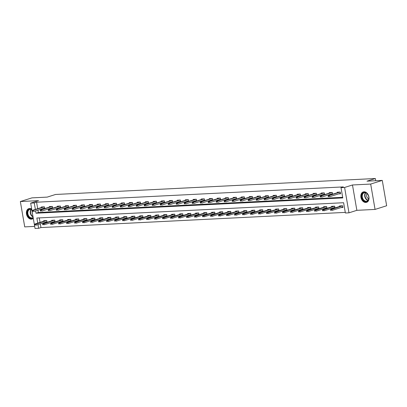 <?xml version="1.0" encoding="UTF-8"?>
<svg xmlns="http://www.w3.org/2000/svg" width="407" height="407" viewBox="0 0 407 407"><rect width="100%" height="100%" fill="white"/><g stroke="black" fill="none" stroke-linecap="round" stroke-linejoin="round"><path stroke-width="0.61" d="M31.7 209.101A5.469 3.943 -107.6 0 0 29.563 208.476A5.469 3.943 -107.6 0 0 28.836 208.608A5.469 3.943 -107.6 0 0 26.592 214.52A5.469 3.943 -107.6 0 0 31.41 219.164A5.469 3.943 -107.6 0 0 32.138 219.037A5.469 3.943 -107.6 0 0 33.293 218.34M365.847 202.483A5.469 3.943 -107.6 0 0 366.575 202.355A5.469 3.943 -107.6 0 0 368.818 196.439A5.469 3.943 -107.6 0 0 364 191.794A5.469 3.943 -107.6 0 0 363.273 191.921A5.469 3.943 -107.6 0 0 361.029 197.838A5.469 3.943 -107.6 0 0 365.847 202.483M40.308 223.85L40.954 227.569L38.634 228.302L35.048 228.48L30.667 203.129L34.254 202.945L35.373 209.412M375.722 180.723L375.34 178.52L55.561 194.47L47.217 197.11L31.939 197.873L20.35 201.541L24.73 226.892L34.687 226.399M375.34 178.52L366.992 181.161L382.27 180.398L386.65 205.754L375.061 209.417L370.68 184.066L352.482 184.971L344.602 187.464L348.982 212.82L345.39 212.998L343.615 202.722L36.859 218.025L37.739 223.117M352.482 184.971L356.863 210.327L375.061 209.417M356.863 210.327L348.982 212.82M40.954 227.569L345.284 212.388M382.27 180.398L370.68 184.066M39.286 217.903L40.059 222.385M340.929 207.595L342.953 207.494L342.658 205.779L339.586 205.932L339.672 206.446M332.931 207.992L334.961 207.891L334.661 206.176L331.588 206.329L331.674 206.842M324.934 208.389L326.963 208.287L326.663 206.578L323.59 206.731L323.677 207.244M316.941 208.791L318.966 208.689L318.671 206.975L315.593 207.127L315.679 207.641M308.944 209.188L310.968 209.086L310.673 207.377L307.595 207.529L307.682 208.038M300.946 209.59L302.971 209.488L302.676 207.774L299.598 207.926L299.689 208.44M292.948 209.987L294.973 209.885L294.678 208.17L291.6 208.328L291.692 208.837M284.951 210.383L286.976 210.287L286.681 208.572L283.603 208.725L283.694 209.239M276.953 210.785L278.978 210.684L278.683 208.969L275.61 209.122L275.697 209.636M268.956 211.182L270.981 211.08L270.686 209.371L267.613 209.524L267.699 210.032M260.958 211.584L262.983 211.482L262.688 209.768L259.615 209.92L259.702 210.434M252.961 211.981L254.991 211.879L254.69 210.165L251.618 210.322L251.704 210.831M244.968 212.378L246.993 212.281L246.698 210.567L243.62 210.719L243.707 211.233M236.971 212.78L238.995 212.678L238.7 210.963L235.622 211.116L235.709 211.63M228.973 213.176L230.998 213.075L230.703 211.365L227.625 211.518L227.717 212.027M220.976 213.578L223 213.477L222.705 211.762L219.627 211.915L219.719 212.429M212.978 213.975L215.003 213.873L214.708 212.164L211.63 212.317L211.721 212.825M204.98 214.377L207.005 214.275L206.71 212.561L203.637 212.713L203.724 213.227M196.983 214.774L199.008 214.672L198.713 212.958L195.64 213.115L195.726 213.624M188.985 215.171L191.01 215.069L190.715 213.36L187.642 213.512L187.729 214.026M180.988 215.573L183.018 215.471L182.718 213.756L179.645 213.909L179.731 214.423M172.99 215.969L175.02 215.868L174.725 214.158L171.647 214.311L171.734 214.82M164.998 216.371L167.023 216.27L166.728 214.555L163.65 214.708L163.736 215.222M157 216.768L159.025 216.666L158.73 214.952L155.652 215.11L155.744 215.618M149.003 217.165L151.028 217.068L150.732 215.354L147.655 215.507L147.746 216.02M141.005 217.567L143.03 217.465L142.735 215.751L139.657 215.903L139.749 216.417M133.008 217.964L135.032 217.862L134.737 216.153L131.659 216.305L131.751 216.814M125.01 218.366L127.035 218.264L126.74 216.549L123.667 216.702L123.753 217.216M117.013 218.763L119.037 218.661L118.742 216.946L115.669 217.104L115.756 217.613M109.015 219.159L111.045 219.063L110.745 217.348L107.672 217.501L107.758 218.015M101.017 219.561L103.047 219.459L102.747 217.745L99.674 217.898L99.761 218.411M93.025 219.958L95.05 219.856L94.755 218.147L91.677 218.3L91.763 218.808M85.027 220.36L87.052 220.258L86.757 218.544L83.679 218.696L83.766 219.21M77.03 220.757L79.055 220.655L78.76 218.946L75.682 219.098L75.773 219.607M69.032 221.159L71.057 221.057L70.762 219.342L67.684 219.495L67.776 220.009M61.035 221.556L63.06 221.454L62.764 219.739L59.687 219.897L59.778 220.406M53.037 221.952L55.062 221.856L54.767 220.141L51.694 220.294L51.781 220.808M45.04 222.354L47.064 222.253L46.769 220.538L43.697 220.691L43.783 221.205M35.628 210.877L36.03 213.227L342.786 197.924L341.01 187.642L343.33 186.91L36.574 202.213L37.688 208.679M37.943 210.144L38.35 212.495L342.684 197.309M338.563 193.89L340.588 193.788L340.293 192.073L337.215 192.226L337.306 192.74M330.565 194.287L332.59 194.185L332.295 192.47L329.217 192.628L329.309 193.137M322.568 194.683L324.593 194.587L324.298 192.872L321.225 193.025L321.311 193.539M314.57 195.085L316.595 194.984L316.3 193.269L313.227 193.422L313.314 193.936M306.573 195.482L308.603 195.38L308.303 193.671L305.23 193.824L305.316 194.332M298.575 195.884L300.605 195.782L300.305 194.068L297.232 194.22L297.319 194.734M290.583 196.281L292.608 196.179L292.312 194.47L289.235 194.622L289.321 195.131M282.585 196.683L284.61 196.581L284.315 194.867L281.237 195.019L281.323 195.533M274.588 197.08L276.612 196.978L276.317 195.263L273.239 195.421L273.331 195.93M266.59 197.476L268.615 197.38L268.32 195.665L265.242 195.818L265.333 196.332M258.593 197.878L260.617 197.777L260.322 196.062L257.244 196.215L257.336 196.729M250.595 198.275L252.62 198.173L252.325 196.464L249.252 196.617L249.338 197.125M242.597 198.677L244.622 198.575L244.327 196.861L241.254 197.013L241.341 197.527M234.6 199.074L236.63 198.972L236.33 197.258L233.257 197.415L233.343 197.924M226.602 199.471L228.632 199.374L228.332 197.66L225.259 197.812L225.346 198.326M218.61 199.873L220.635 199.771L220.34 198.056L217.262 198.209L217.348 198.723M210.612 200.269L212.637 200.168L212.342 198.458L209.264 198.611L209.351 199.12M202.615 200.671L204.64 200.57L204.345 198.855L201.267 199.008L201.358 199.522M194.617 201.068L196.642 200.966L196.347 199.252L193.269 199.41L193.361 199.918M186.62 201.47L188.645 201.368L188.349 199.654L185.271 199.806L185.363 200.32M178.622 201.867L180.647 201.765L180.352 200.051L177.279 200.203L177.366 200.717M170.625 202.264L172.649 202.162L172.354 200.453L169.281 200.605L169.368 201.119M162.627 202.666L164.652 202.564L164.357 200.849L161.284 201.002L161.37 201.516M154.629 203.062L156.659 202.961L156.359 201.251L153.286 201.404L153.373 201.913M146.637 203.464L148.662 203.363L148.367 201.648L145.289 201.801L145.375 202.315M138.639 203.861L140.664 203.759L140.369 202.045L137.291 202.203L137.378 202.711M130.642 204.258L132.667 204.161L132.372 202.447L129.294 202.6L129.385 203.113M122.644 204.66L124.669 204.558L124.374 202.844L121.296 202.996L121.388 203.51M114.647 205.057L116.672 204.955L116.377 203.246L113.299 203.398L113.39 203.907M106.649 205.459L108.674 205.357L108.379 203.642L105.301 203.795L105.393 204.309M98.652 205.856L100.677 205.754L100.381 204.039L97.309 204.197L97.395 204.706M90.654 206.252L92.679 206.156L92.384 204.441L89.311 204.594L89.398 205.108M82.657 206.654L84.687 206.553L84.386 204.838L81.314 204.991L81.4 205.504M74.659 207.051L76.689 206.949L76.389 205.24L73.316 205.393L73.402 205.901M66.667 207.453L68.691 207.351L68.396 205.637L65.318 205.789L65.405 206.303M58.669 207.85L60.694 207.748L60.399 206.039L57.321 206.191L57.412 206.7M50.672 208.252L52.696 208.15L52.401 206.435L49.323 206.588L49.415 207.102M42.674 208.649L44.699 208.547L44.404 206.832L41.326 206.99L41.417 207.499M30.667 203.129L38.548 200.631L20.35 201.541M36.574 202.213L34.254 202.945M341.01 187.642L344.602 187.464M37.993 224.583L38.634 228.302M38.35 212.495L36.03 213.227M339.85 193.483L340.532 193.447M328.658 195.955L328.149 195.981L328.266 196.667L328.78 196.642L328.658 195.955L329.421 195.482L328.495 195.528L339.245 192.124M340.166 192.079L329.421 195.482L329.634 196.713L340.501 193.274M328.78 196.642L328.266 196.667M328.495 195.528L328.149 195.981M342.898 207.153L342.221 207.183M330.515 209.686L330.632 210.368L331.145 210.343L331.028 209.661L330.515 209.686L330.866 209.229L331.786 209.183L332 210.419L342.867 206.98M331.028 209.661L342.531 205.784M330.866 209.229L341.61 205.83M331.145 210.343L330.632 210.368M362.698 199.481A4.731 3.409 72.4 0 1 362.871 193.101A4.731 3.409 72.4 0 1 367.892 194.556A4.731 3.409 72.4 0 1 367.719 200.941A4.731 3.409 72.4 0 1 362.698 199.481M367.933 194.668A4.38 3.159 -107.6 0 0 364.204 192.77A4.38 3.159 -107.6 0 0 363.12 199.227A4.38 3.159 -107.6 0 0 366.849 201.124A4.38 3.159 -107.6 0 0 367.933 194.668M368.706 198.809A3.119 2.249 72.4 0 1 367.2 197.502A3.119 2.249 72.4 0 1 367.053 193.595M363.654 191.839L363.71 191.824A5.433 3.917 -107.6 0 0 363.654 191.839A5.433 3.917 -107.6 0 0 362.311 199.847A5.433 3.917 -107.6 0 0 366.936 202.203A5.433 3.917 -107.6 0 0 366.992 202.182L366.936 202.203M33.186 217.709A4.731 3.409 72.4 0 1 31.654 218.33A4.731 3.409 72.4 0 1 27.396 213.879A4.731 3.409 72.4 0 1 30.057 209.081A4.731 3.409 72.4 0 1 31.777 209.539M31.802 209.697A4.38 3.159 -107.6 0 0 30.347 209.346A4.38 3.159 -107.6 0 0 29.767 209.452A4.38 3.159 -107.6 0 0 27.966 214.189A4.38 3.159 -107.6 0 0 31.827 217.913A4.38 3.159 -107.6 0 0 32.412 217.811A4.38 3.159 -107.6 0 0 33.135 217.424M29.218 208.521L29.273 208.506A5.433 3.917 -107.6 0 0 29.218 208.521A5.433 3.917 -107.6 0 0 26.984 214.397A5.433 3.917 -107.6 0 0 31.771 219.017A5.433 3.917 -107.6 0 0 32.494 218.885A5.433 3.917 -107.6 0 0 32.555 218.864L32.494 218.885M32.484 213.66A3.119 2.249 72.4 0 1 32.143 211.676M331.853 193.88L332.534 193.844M320.66 196.352L320.151 196.378L320.268 197.064L320.782 197.039L320.66 196.352L321.423 195.879L320.497 195.925L331.247 192.526M332.168 192.48L321.423 195.879L321.637 197.11L332.504 193.676M320.782 197.039L320.268 197.064M320.497 195.925L320.151 196.378M323.855 194.276L324.537 194.246M312.668 196.754L312.154 196.779L312.271 197.461L312.785 197.436L312.668 196.754L313.426 196.276L312.505 196.322L323.25 192.923M324.17 192.877L313.426 196.276L313.639 197.512L324.506 194.073M312.785 197.436L312.271 197.461M312.505 196.322L312.154 196.779M334.9 207.55L334.223 207.585M322.517 210.083L322.634 210.77L323.148 210.745L323.031 210.058L322.517 210.083L322.868 209.63L323.789 209.585L324.003 210.816L334.869 207.377M323.031 210.058L334.534 206.186M322.868 209.63L333.613 206.232M323.148 210.745L322.634 210.77M326.902 207.952L326.226 207.982M314.519 210.485L314.636 211.167L315.15 211.141L315.033 210.46L314.519 210.485L314.87 210.027L315.791 209.981L316.005 211.218L326.872 207.779M315.033 210.46L326.536 206.583M314.87 210.027L325.615 206.629M315.15 211.141L314.636 211.167M315.863 194.678L316.539 194.643M304.67 197.151L304.156 197.176L304.273 197.863L304.787 197.838L304.67 197.151L305.428 196.678L304.507 196.723L315.252 193.325M316.173 193.279L305.428 196.678L305.642 197.909L316.509 194.47M304.787 197.838L304.273 197.863M304.507 196.723L304.156 197.176M307.865 195.075L308.542 195.045M296.672 197.553L296.159 197.578L296.276 198.26L296.789 198.234L296.672 197.553L297.431 197.074L296.51 197.12L307.254 193.722M308.175 193.676L297.431 197.074L297.644 198.311L308.511 194.872M296.789 198.234L296.276 198.26M296.51 197.12L296.159 197.578M299.867 195.477L300.544 195.441M288.675 197.95L288.161 197.975L288.278 198.662L288.792 198.636L288.675 197.95L289.433 197.476L288.512 197.522L299.257 194.119M300.178 194.073L289.433 197.476L289.647 198.708L300.514 195.268M288.792 198.636L288.278 198.662M288.512 197.522L288.161 197.975M318.905 208.348L318.228 208.384M306.522 210.882L306.639 211.569L307.153 211.543L307.036 210.857L306.522 210.882L306.873 210.429L307.794 210.383L308.007 211.615L318.874 208.175M307.036 210.857L318.544 206.98M306.873 210.429L317.618 207.026M307.153 211.543L306.639 211.569M310.907 208.745L310.231 208.781M298.524 211.279L298.646 211.966L299.155 211.94L299.038 211.253L298.524 211.279L298.875 210.826L299.796 210.78L300.01 212.011L310.877 208.577M299.038 211.253L310.546 207.382M298.875 210.826L309.62 207.428M299.155 211.94L298.646 211.966M302.91 209.147L302.233 209.178M290.527 211.681L290.649 212.368L291.158 212.342L291.041 211.655L290.527 211.681L290.878 211.223L291.804 211.177L292.012 212.413L302.884 208.974M291.041 211.655L302.549 207.779M290.878 211.223L301.623 207.824M291.158 212.342L290.649 212.368M291.87 195.874L292.547 195.838M280.677 198.346L280.164 198.372L280.281 199.059L280.794 199.033L280.677 198.346L281.435 197.873L280.515 197.919L291.259 194.521M292.185 194.475L281.435 197.873L281.649 199.104L292.516 195.67M280.794 199.033L280.281 199.059M280.515 197.919L280.164 198.372M294.912 209.544L294.236 209.58M282.529 212.078L282.651 212.764L283.165 212.739L283.043 212.052L282.529 212.078L282.88 211.625L283.806 211.579L284.02 212.81L294.887 209.376M283.043 212.052L294.551 208.18M282.88 211.625L293.625 208.226M283.165 212.739L282.651 212.764M283.872 196.271L284.549 196.24M272.68 198.748L272.166 198.774L272.288 199.461L272.797 199.43L272.68 198.748L273.443 198.27L272.517 198.316L283.262 194.917M284.188 194.872L273.443 198.27L273.652 199.506L284.518 196.067M272.797 199.43L272.288 199.461M272.517 198.316L272.166 198.774M286.92 209.946L286.238 209.976M274.537 212.479L274.654 213.161L275.168 213.136L275.046 212.454L274.537 212.479L274.883 212.022L275.809 211.976L276.022 213.212L286.889 209.773M275.046 212.454L286.553 208.577M274.883 212.022L285.633 208.623M275.168 213.136L274.654 213.161M275.875 196.673L276.551 196.637M264.682 199.145L264.168 199.171L264.291 199.857L264.799 199.832L264.682 199.145L265.445 198.672L264.519 198.718L275.264 195.319M276.19 195.274L265.445 198.672L265.654 199.903L276.526 196.464M264.799 199.832L264.291 199.857M264.519 198.718L264.168 199.171M278.922 210.343L278.24 210.378M266.539 212.876L266.656 213.563L267.17 213.538L267.048 212.851L266.539 212.876L266.89 212.423L267.811 212.378L268.025 213.609L278.892 210.17M267.048 212.851L278.556 208.974M266.89 212.423L277.635 209.025M267.17 213.538L266.656 213.563M267.877 197.069L268.559 197.039M256.685 199.547L256.171 199.572L256.293 200.254L256.807 200.229L256.685 199.547L257.448 199.069L256.522 199.115L267.272 195.716M268.193 195.67L257.448 199.069L257.662 200.305L268.528 196.866M256.807 200.229L256.293 200.254M256.522 199.115L256.171 199.572M270.925 210.74L270.248 210.775M258.542 213.273L258.659 213.96L259.173 213.934L259.055 213.248L258.542 213.273L258.893 212.82L259.814 212.775L260.027 214.011L270.894 210.572M259.055 213.248L270.558 209.376M258.893 212.82L269.638 209.422M259.173 213.934L258.659 213.96M259.88 197.471L260.561 197.436M248.687 199.944L248.178 199.969L248.295 200.656L248.809 200.631L248.687 199.944L249.45 199.471L248.524 199.516L259.274 196.113M260.195 196.067L249.45 199.471L249.664 200.702L260.531 197.263M248.809 200.631L248.295 200.656M248.524 199.516L248.178 199.969M262.927 211.141L262.25 211.172M250.544 213.675L250.661 214.362L251.175 214.336L251.058 213.65L250.544 213.675L250.895 213.222L251.816 213.176L252.03 214.408L262.897 210.968M251.058 213.65L262.561 209.773M250.895 213.222L261.64 209.819M251.175 214.336L250.661 214.362M251.882 197.868L252.564 197.833M240.69 200.341L240.181 200.366L240.298 201.053L240.812 201.027L240.69 200.341L241.453 199.868L240.532 199.913L251.277 196.515M252.198 196.469L241.453 199.868L241.666 201.104L252.533 197.665M240.812 201.027L240.298 201.053M240.532 199.913L240.181 200.366M254.93 211.538L254.253 211.574M242.547 214.072L242.664 214.759L243.177 214.733L243.06 214.046L242.547 214.072L242.898 213.619L243.818 213.573L244.032 214.804L254.899 211.37M243.06 214.046L254.563 210.175M242.898 213.619L253.642 210.221M243.177 214.733L242.664 214.759M243.89 198.265L244.566 198.234M232.697 200.743L232.183 200.768L232.3 201.455L232.814 201.429L232.697 200.743L233.455 200.264L232.534 200.315L243.279 196.912M244.2 196.866L233.455 200.264L233.669 201.501L244.536 198.061M232.814 201.429L232.3 201.455M232.534 200.315L232.183 200.768M246.932 211.94L246.255 211.971M234.549 214.474L234.666 215.155L235.18 215.13L235.063 214.448L234.549 214.474L234.9 214.016L235.821 213.97L236.035 215.206L246.901 211.767M235.063 214.448L246.571 210.572M234.9 214.016L245.645 210.617M235.18 215.13L234.666 215.155M235.892 198.667L236.569 198.631M224.7 201.139L224.186 201.165L224.303 201.852L224.817 201.826L224.7 201.139L225.458 200.666L224.537 200.712L235.282 197.314M236.202 197.268L225.458 200.666L225.671 201.897L236.538 198.463M224.817 201.826L224.303 201.852M224.537 200.712L224.186 201.165M238.934 212.337L238.258 212.373M226.551 214.871L226.674 215.557L227.182 215.532L227.065 214.845L226.551 214.871L226.903 214.418L227.823 214.372L228.037 215.603L238.904 212.164M227.065 214.845L238.573 210.974M226.903 214.418L237.647 211.019M227.182 215.532L226.674 215.557M227.895 199.064L228.571 199.033M216.702 201.541L216.188 201.567L216.305 202.248L216.819 202.223L216.702 201.541L217.46 201.063L216.539 201.109L227.284 197.71M228.205 197.665L217.46 201.063L217.674 202.299L228.541 198.86M216.819 202.223L216.305 202.248M216.539 201.109L216.188 201.567M230.937 212.734L230.26 212.769M218.554 215.272L218.676 215.954L219.185 215.929L219.068 215.247L218.554 215.272L218.905 214.815L219.831 214.769L220.039 216.005L230.911 212.566M219.068 215.247L230.576 211.37M218.905 214.815L229.65 211.416M219.185 215.929L218.676 215.954M219.897 199.466L220.574 199.43M208.705 201.938L208.191 201.964L208.308 202.65L208.822 202.625L208.705 201.938L209.463 201.465L208.542 201.511L219.287 198.112M220.212 198.067L209.463 201.465L209.676 202.696L220.543 199.257M208.822 202.625L208.308 202.65M208.542 201.511L208.191 201.964M222.939 213.136L222.263 213.171M210.556 215.669L210.678 216.356L211.187 216.331L211.07 215.644L210.556 215.669L210.907 215.217L211.833 215.171L212.047 216.402L222.914 212.963M211.07 215.644L222.578 211.767M210.907 215.217L221.652 211.813M211.187 216.331L210.678 216.356M211.899 199.862L212.576 199.827M200.707 202.34L200.193 202.365L200.315 203.047L200.824 203.022L200.707 202.34L201.465 201.862L200.544 201.908L211.289 198.509M212.215 198.463L201.465 201.862L201.679 203.098L212.546 199.659M200.824 203.022L200.315 203.047M200.544 201.908L200.193 202.365M214.947 213.533L214.265 213.568M202.564 216.066L202.681 216.753L203.195 216.728L203.073 216.041L202.564 216.066L202.91 215.613L203.836 215.568L204.049 216.799L214.916 213.365M203.073 216.041L214.581 212.169M202.91 215.613L213.66 212.215M203.195 216.728L202.681 216.753M203.902 200.264L204.579 200.229M192.709 202.737L192.196 202.762L192.318 203.449L192.826 203.424L192.709 202.737L193.473 202.264L192.547 202.31L203.291 198.906M204.217 198.86L193.473 202.264L193.681 203.495L204.553 200.056M192.826 203.424L192.318 203.449M192.547 202.31L192.196 202.762M206.949 213.934L206.268 213.965M194.566 216.468L194.683 217.15L195.197 217.124L195.075 216.443L194.566 216.468L194.917 216.01L195.838 215.964L196.052 217.201L206.919 213.761M195.075 216.443L206.583 212.566M194.917 216.01L205.662 212.612M195.197 217.124L194.683 217.15M195.904 200.661L196.581 200.626M184.712 203.134L184.198 203.159L184.32 203.846L184.829 203.821L184.712 203.134L185.475 202.661L184.549 202.706L195.294 199.308M196.22 199.262L185.475 202.661L185.689 203.892L196.556 200.458M184.829 203.821L184.32 203.846M184.549 202.706L184.198 203.159M198.952 214.331L198.275 214.367M186.569 216.865L186.686 217.552L187.2 217.526L187.083 216.839L186.569 216.865L186.92 216.412L187.841 216.366L188.054 217.597L198.921 214.158M187.083 216.839L198.585 212.968M186.92 216.412L197.665 213.014M187.2 217.526L186.686 217.552M187.907 201.058L188.589 201.027M176.714 203.536L176.206 203.561L176.323 204.243L176.836 204.217L176.714 203.536L177.477 203.057L176.552 203.103L187.301 199.705M188.222 199.659L177.477 203.057L177.691 204.294L188.558 200.855M176.836 204.217L176.323 204.243M176.552 203.103L176.206 203.561M190.954 214.733L190.278 214.764M178.571 217.267L178.688 217.948L179.202 217.923L179.085 217.241L178.571 217.267L178.922 216.809L179.843 216.763L180.057 217.999L190.924 214.56M179.085 217.241L190.588 213.365M178.922 216.809L189.667 213.41M179.202 217.923L178.688 217.948M179.909 201.46L180.591 201.424M168.717 203.932L168.208 203.958L168.325 204.645L168.839 204.619L168.717 203.932L169.48 203.459L168.559 203.505L179.304 200.107M180.225 200.061L169.48 203.459L169.694 204.69L180.56 201.251M168.839 204.619L168.325 204.645M168.559 203.505L168.208 203.958M182.957 215.13L182.28 215.166M170.574 217.664L170.691 218.35L171.205 218.325L171.088 217.638L170.574 217.664L170.925 217.211L171.846 217.165L172.059 218.396L182.926 214.957M171.088 217.638L182.59 213.761M170.925 217.211L181.67 213.807M171.205 218.325L170.691 218.35M171.917 201.857L172.593 201.826M160.724 204.334L160.21 204.36L160.327 205.042L160.841 205.016L160.724 204.334L161.482 203.856L160.562 203.902L171.306 200.503M172.227 200.458L161.482 203.856L161.696 205.092L172.563 201.653M160.841 205.016L160.327 205.042M160.562 203.902L160.21 204.36M174.959 215.527L174.282 215.562M162.576 218.06L162.693 218.747L163.207 218.722L163.09 218.035L162.576 218.06L162.927 217.608L163.848 217.562L164.062 218.798L174.929 215.359M163.09 218.035L174.593 214.163M162.927 217.608L173.672 214.209M163.207 218.722L162.693 218.747M163.919 202.259L164.596 202.223M152.727 204.731L152.213 204.757L152.33 205.443L152.844 205.418L152.727 204.731L153.485 204.258L152.564 204.304L163.309 200.9M164.23 200.855L153.485 204.258L153.698 205.489L164.565 202.05M152.844 205.418L152.33 205.443M152.564 204.304L152.213 204.757M166.962 215.929L166.285 215.959M154.579 218.462L154.696 219.149L155.209 219.124L155.092 218.437L154.579 218.462L154.93 218.01L155.85 217.959L156.064 219.195L166.931 215.756M155.092 218.437L166.6 214.56M154.93 218.01L165.674 214.606M155.209 219.124L154.696 219.149M155.922 202.655L156.598 202.62M144.729 205.128L144.215 205.153L144.332 205.84L144.846 205.815L144.729 205.128L145.487 204.655L144.566 204.701L155.311 201.302M156.232 201.256L145.487 204.655L145.701 205.886L156.568 202.452M144.846 205.815L144.332 205.84M144.566 204.701L144.215 205.153M158.964 216.326L158.287 216.361M146.581 218.859L146.703 219.546L147.212 219.521L147.095 218.834L146.581 218.859L146.932 218.406L147.858 218.361L148.067 219.592L158.939 216.158M147.095 218.834L158.603 214.962M146.932 218.406L157.677 215.008M147.212 219.521L146.703 219.546M147.924 203.052L148.601 203.022M136.732 205.53L136.218 205.555L136.335 206.242L136.849 206.217L136.732 205.53L137.49 205.052L136.569 205.097L147.314 201.699M148.234 201.653L137.49 205.052L137.703 206.288L148.57 202.849M136.849 206.217L136.335 206.242M136.569 205.097L136.218 205.555M150.966 216.728L150.29 216.758M138.583 219.261L138.706 219.943L139.214 219.917L139.097 219.236L138.583 219.261L138.935 218.803L139.86 218.757L140.074 219.994L150.941 216.555M139.097 219.236L150.605 215.359M138.935 218.803L149.679 215.405M139.214 219.917L138.706 219.943M139.927 203.454L140.603 203.419M128.734 205.927L128.22 205.952L128.337 206.639L128.851 206.614L128.734 205.927L129.492 205.454L128.571 205.499L139.316 202.101M140.242 202.055L129.492 205.454L129.706 206.685L140.573 203.251M128.851 206.614L128.337 206.639M128.571 205.499L128.22 205.952M142.974 217.124L142.292 217.16M130.591 219.658L130.708 220.345L131.222 220.319L131.1 219.632L130.591 219.658L130.937 219.205L131.863 219.159L132.077 220.391L142.943 216.951M131.1 219.632L142.608 215.756M130.937 219.205L141.687 215.807M131.222 220.319L130.708 220.345M131.929 203.851L132.606 203.821M120.737 206.329L120.223 206.354L120.345 207.036L120.854 207.01L120.737 206.329L121.5 205.85L120.574 205.896L131.319 202.498M132.244 202.452L121.5 205.85L121.708 207.087L132.58 203.648M120.854 207.01L120.345 207.036M120.574 205.896L120.223 206.354M134.976 217.521L134.295 217.557M122.593 220.06L122.71 220.742L123.224 220.716L123.102 220.029L122.593 220.06L122.939 219.602L123.865 219.556L124.079 220.792L134.946 217.353M123.102 220.029L134.61 216.158M122.939 219.602L133.689 216.203M123.224 220.716L122.71 220.742M123.931 204.253L124.608 204.217M112.739 206.725L112.225 206.751L112.347 207.438L112.856 207.412L112.739 206.725L113.502 206.252L112.576 206.298L123.321 202.9M124.247 202.849L113.502 206.252L113.716 207.484L124.583 204.044M112.856 207.412L112.347 207.438M112.576 206.298L112.225 206.751M126.979 217.923L126.297 217.959M114.596 220.457L114.713 221.143L115.227 221.118L115.11 220.431L114.596 220.457L114.947 220.004L115.868 219.958L116.081 221.189L126.948 217.75M115.11 220.431L126.613 216.555M114.947 220.004L125.692 216.6M115.227 221.118L114.713 221.143M115.934 204.65L116.616 204.614M104.741 207.122L104.233 207.148L104.35 207.835L104.864 207.809L104.741 207.122L105.505 206.649L104.579 206.695L115.329 203.297M116.249 203.251L105.505 206.649L105.718 207.885L116.585 204.446M104.864 207.809L104.35 207.835M104.579 206.695L104.233 207.148M118.981 218.32L118.305 218.356M106.598 220.853L106.715 221.54L107.229 221.515L107.112 220.828L106.598 220.853L106.949 220.401L107.87 220.355L108.084 221.586L118.951 218.152M107.112 220.828L118.615 216.956M106.949 220.401L117.694 217.002M107.229 221.515L106.715 221.54M107.936 205.047L108.618 205.016M96.744 207.524L96.235 207.55L96.352 208.236L96.866 208.211L96.744 207.524L97.507 207.051L96.581 207.097L107.331 203.693M108.252 203.648L97.507 207.051L97.721 208.282L108.588 204.843M96.866 208.211L96.352 208.236M96.581 207.097L96.235 207.55M110.984 218.722L110.307 218.752M98.601 221.255L98.718 221.937L99.232 221.912L99.115 221.23L98.601 221.255L98.952 220.798L99.873 220.752L100.086 221.988L110.953 218.549M99.115 221.23L110.618 217.353M98.952 220.798L109.697 217.399M99.232 221.912L98.718 221.937M99.939 205.449L100.621 205.413M88.751 207.921L88.238 207.946L88.355 208.633L88.868 208.608L88.751 207.921L89.509 207.448L88.589 207.494L99.333 204.095M100.254 204.049L89.509 207.448L89.723 208.679L100.59 205.245M88.868 208.608L88.355 208.633M88.589 207.494L88.238 207.946M102.986 219.119L102.31 219.154M90.603 221.652L90.72 222.339L91.234 222.314L91.117 221.627L90.603 221.652L90.954 221.199L91.875 221.154L92.089 222.385L102.956 218.946M91.117 221.627L102.62 217.755M90.954 221.199L101.699 217.801M91.234 222.314L90.72 222.339M91.946 205.845L92.623 205.815M80.754 208.323L80.24 208.348L80.357 209.03L80.871 209.005L80.754 208.323L81.512 207.845L80.591 207.891L91.336 204.492M92.257 204.446L81.512 207.845L81.726 209.081L92.593 205.642M80.871 209.005L80.357 209.03M80.591 207.891L80.24 208.348M94.989 219.521L94.312 219.551M82.606 222.054L82.723 222.736L83.237 222.71L83.12 222.029L82.606 222.054L82.957 221.596L83.878 221.55L84.091 222.787L94.958 219.348M83.12 222.029L94.628 218.152M82.957 221.596L93.702 218.198M83.237 222.71L82.723 222.736M83.949 206.247L84.625 206.212M72.756 208.72L72.243 208.745L72.36 209.432L72.873 209.407L72.756 208.72L73.514 208.247L72.594 208.292L83.338 204.894M84.259 204.848L73.514 208.247L73.728 209.478L84.595 206.039M72.873 209.407L72.36 209.432M72.594 208.292L72.243 208.745M86.991 219.917L86.315 219.953M74.608 222.451L74.73 223.138L75.239 223.112L75.122 222.425L74.608 222.451L74.959 221.998L75.885 221.952L76.094 223.184L86.961 219.744M75.122 222.425L86.63 218.549M74.959 221.998L85.704 218.595M75.239 223.112L74.73 223.138M75.951 206.644L76.628 206.608M64.759 209.122L64.245 209.147L64.362 209.829L64.876 209.803L64.759 209.122L65.517 208.643L64.596 208.689L75.341 205.291M76.262 205.245L65.517 208.643L65.73 209.88L76.597 206.441M64.876 209.803L64.362 209.829M64.596 208.689L64.245 209.147M78.994 220.314L78.317 220.35M66.611 222.848L66.733 223.535L67.241 223.509L67.124 222.822L66.611 222.848L66.962 222.395L67.888 222.349L68.096 223.58L78.968 220.146M67.124 222.822L78.632 218.951M66.962 222.395L77.706 218.997M67.241 223.509L66.733 223.535M67.954 207.046L68.63 207.01M56.761 209.519L56.247 209.544L56.364 210.231L56.878 210.205L56.761 209.519L57.519 209.045L56.598 209.091L67.343 205.688M68.269 205.642L57.519 209.045L57.733 210.277L68.6 206.837M56.878 210.205L56.364 210.231M56.598 209.091L56.247 209.544M71.001 220.716L70.319 220.747M58.613 223.25L58.735 223.936L59.249 223.906L59.127 223.224L58.613 223.25L58.964 222.792L59.89 222.746L60.104 223.982L70.971 220.543M59.127 223.224L70.635 219.348M58.964 222.792L69.709 219.393M59.249 223.906L58.735 223.936M59.956 207.443L60.633 207.407M48.764 209.915L48.25 209.941L48.372 210.628L48.881 210.602L48.764 209.915L49.527 209.442L48.601 209.488L59.346 206.09M60.272 206.044L49.527 209.442L49.735 210.673L60.602 207.239M48.881 210.602L48.372 210.628M48.601 209.488L48.25 209.941M63.004 221.113L62.322 221.149M50.621 223.647L50.738 224.333L51.251 224.308L51.129 223.621L50.621 223.647L50.967 223.194L51.893 223.148L52.106 224.379L62.973 220.94M51.129 223.621L62.637 219.749M50.967 223.194L61.716 219.795M51.251 224.308L50.738 224.333M51.959 207.84L52.635 207.809M40.766 210.317L40.252 210.343L40.374 211.024L40.883 210.999L40.766 210.317L41.529 209.839L40.603 209.885L51.348 206.486M52.274 206.441L41.529 209.839L41.743 211.075L52.61 207.636M40.883 210.999L40.374 211.024M40.603 209.885L40.252 210.343M55.006 221.515L54.324 221.545M42.623 224.048L42.74 224.73L43.254 224.705L43.132 224.023L42.623 224.048L42.974 223.591L43.895 223.545L44.109 224.781L54.976 221.342M43.132 224.023L54.64 220.146M42.974 223.591L53.719 220.192M43.254 224.705L42.74 224.73M43.961 208.242L44.643 208.206M32.769 210.714L32.26 210.74L32.377 211.426L32.891 211.401L32.769 210.714L33.532 210.241L32.606 210.287L43.356 206.888M44.277 206.842L33.532 210.241L33.745 211.472L44.612 208.033M32.891 211.401L32.377 211.426M32.606 210.287L32.26 210.74M47.009 221.912L46.332 221.947M34.626 224.445L34.743 225.132L35.256 225.107L35.139 224.42L34.626 224.445L34.977 223.992L35.897 223.947L36.111 225.178L46.978 221.739M35.139 224.42L46.642 220.543M34.977 223.992L45.721 220.589M35.256 225.107L34.743 225.132M367.943 200.392A4.38 3.159 72.4 0 1 365.537 198.463A4.38 3.159 72.4 0 1 365.522 192.74M365.796 192.821A4.238 3.053 -107.6 0 0 365.847 198.316A4.238 3.053 -107.6 0 0 368.121 200.168M33.048 216.926A4.38 3.159 72.4 0 1 30.408 213.527A4.38 3.159 72.4 0 1 31.085 209.422M31.359 209.503A4.238 3.053 -107.6 0 0 32.987 216.57"/></g></svg>
